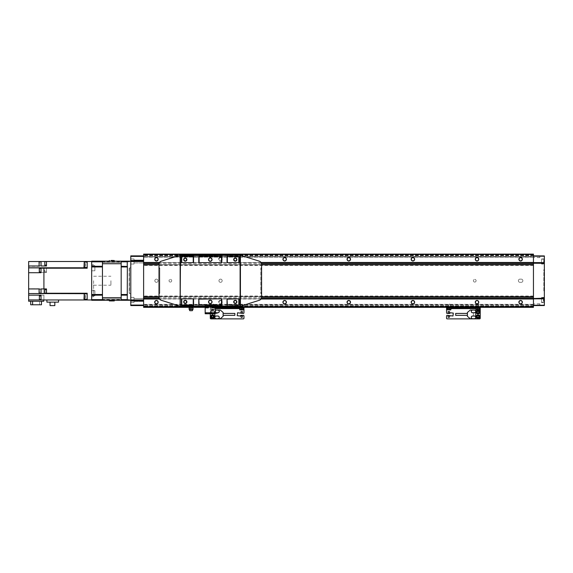 <?xml version="1.0" encoding="UTF-8"?>
<svg xmlns="http://www.w3.org/2000/svg" width="573" height="573" viewBox="0 0 573 573"><rect width="100%" height="100%" fill="white"/><g stroke="black" fill="none" stroke-linecap="round" stroke-linejoin="round"><path stroke-width="0.43" stroke-dasharray="2.87 2.15" d="M156.436 300.288A1.927 1.927 0 0 0 154.517 302.207A1.927 1.927 0 0 0 156.436 304.134A1.927 1.927 0 0 0 158.363 302.207A1.927 1.927 0 0 0 156.436 300.288M156.436 300.632A1.576 1.576 0 0 0 154.86 302.207A1.576 1.576 0 0 0 156.436 303.783A1.576 1.576 0 0 0 158.012 302.207A1.576 1.576 0 0 0 156.436 300.632M156.436 300.481A1.733 1.733 0 0 0 154.703 302.207A1.733 1.733 0 0 0 156.436 303.941A1.733 1.733 0 0 0 158.169 302.207A1.733 1.733 0 0 0 156.436 300.481M220.555 300.288A1.927 1.927 0 0 0 218.628 302.207A1.927 1.927 0 0 0 220.555 304.134A1.927 1.927 0 0 0 222.482 302.207A1.927 1.927 0 0 0 220.555 300.288M220.555 300.632A1.576 1.576 0 0 0 218.979 302.207A1.576 1.576 0 0 0 220.555 303.783A1.576 1.576 0 0 0 222.131 302.207A1.576 1.576 0 0 0 220.555 300.632A1.576 1.576 0 0 0 218.979 302.207A1.576 1.576 0 0 0 220.555 303.783A1.576 1.576 0 0 0 222.131 302.207A1.576 1.576 0 0 0 220.555 300.632M220.555 300.481A1.733 1.733 0 0 0 218.822 302.207A1.733 1.733 0 0 0 220.555 303.941A1.733 1.733 0 0 0 222.288 302.207A1.733 1.733 0 0 0 220.555 300.481A1.733 1.733 0 0 0 218.822 302.207A1.733 1.733 0 0 0 220.555 303.941A1.733 1.733 0 0 0 222.288 302.207A1.733 1.733 0 0 0 220.555 300.481M520.628 300.288A1.927 1.927 0 0 0 518.701 302.207A1.927 1.927 0 0 0 520.628 304.134A1.927 1.927 0 0 0 522.547 302.207A1.927 1.927 0 0 0 520.628 300.288M520.628 300.632A1.576 1.576 0 0 0 519.052 302.207A1.576 1.576 0 0 0 520.628 303.783A1.576 1.576 0 0 0 522.204 302.207A1.576 1.576 0 0 0 520.628 300.632M520.628 300.481A1.733 1.733 0 0 0 518.894 302.207A1.733 1.733 0 0 0 520.628 303.941A1.733 1.733 0 0 0 522.361 302.207A1.733 1.733 0 0 0 520.628 300.481M477.03 300.288A1.927 1.927 0 0 0 475.103 302.207A1.927 1.927 0 0 0 477.03 304.134A1.927 1.927 0 0 0 478.949 302.207A1.927 1.927 0 0 0 477.03 300.288M477.03 300.632A1.576 1.576 0 0 0 475.447 302.207A1.576 1.576 0 0 0 477.03 303.783A1.576 1.576 0 0 0 478.605 302.207A1.576 1.576 0 0 0 477.03 300.632M477.03 300.481A1.733 1.733 0 0 0 475.296 302.207A1.733 1.733 0 0 0 477.03 303.941A1.733 1.733 0 0 0 478.756 302.207A1.733 1.733 0 0 0 477.03 300.481M412.911 300.288A1.927 1.927 0 0 0 410.984 302.207A1.927 1.927 0 0 0 412.911 304.134A1.927 1.927 0 0 0 414.831 302.207A1.927 1.927 0 0 0 412.911 300.288M412.911 300.632A1.576 1.576 0 0 0 411.335 302.207A1.576 1.576 0 0 0 412.911 303.783A1.576 1.576 0 0 0 414.487 302.207A1.576 1.576 0 0 0 412.911 300.632M412.911 300.481A1.733 1.733 0 0 0 411.178 302.207A1.733 1.733 0 0 0 412.911 303.941A1.733 1.733 0 0 0 414.637 302.207A1.733 1.733 0 0 0 412.911 300.481M348.792 300.288A1.927 1.927 0 0 0 346.866 302.207A1.927 1.927 0 0 0 348.792 304.134A1.927 1.927 0 0 0 350.712 302.207A1.927 1.927 0 0 0 348.792 300.288M348.792 300.632A1.576 1.576 0 0 0 347.217 302.207A1.576 1.576 0 0 0 348.792 303.783A1.576 1.576 0 0 0 350.368 302.207A1.576 1.576 0 0 0 348.792 300.632M348.792 300.481A1.733 1.733 0 0 0 347.059 302.207A1.733 1.733 0 0 0 348.792 303.941A1.733 1.733 0 0 0 350.518 302.207A1.733 1.733 0 0 0 348.792 300.481M284.674 300.288A1.927 1.927 0 0 0 282.747 302.207A1.927 1.927 0 0 0 284.674 304.134A1.927 1.927 0 0 0 286.593 302.207A1.927 1.927 0 0 0 284.674 300.288M284.674 300.632A1.576 1.576 0 0 0 283.098 302.207A1.576 1.576 0 0 0 284.674 303.783A1.576 1.576 0 0 0 286.249 302.207A1.576 1.576 0 0 0 284.674 300.632M284.674 300.481A1.733 1.733 0 0 0 282.94 302.207A1.733 1.733 0 0 0 284.674 303.941A1.733 1.733 0 0 0 286.407 302.207A1.733 1.733 0 0 0 284.674 300.481M520.628 257.327A1.927 1.927 0 0 0 518.701 259.247A1.927 1.927 0 0 0 520.628 261.173A1.927 1.927 0 0 0 522.547 259.247A1.927 1.927 0 0 0 520.628 257.327M520.628 257.671A1.576 1.576 0 0 0 519.052 259.247A1.576 1.576 0 0 0 520.628 260.83A1.576 1.576 0 0 0 522.204 259.247A1.576 1.576 0 0 0 520.628 257.671M520.628 257.521A1.733 1.733 0 0 0 518.894 259.247A1.733 1.733 0 0 0 520.628 260.98A1.733 1.733 0 0 0 522.361 259.247A1.733 1.733 0 0 0 520.628 257.521M477.03 257.327A1.927 1.927 0 0 0 475.103 259.247A1.927 1.927 0 0 0 477.03 261.173A1.927 1.927 0 0 0 478.949 259.247A1.927 1.927 0 0 0 477.03 257.327M477.03 257.671A1.576 1.576 0 0 0 475.447 259.247A1.576 1.576 0 0 0 477.03 260.83A1.576 1.576 0 0 0 478.605 259.247A1.576 1.576 0 0 0 477.03 257.671M477.03 257.521A1.733 1.733 0 0 0 475.296 259.247A1.733 1.733 0 0 0 477.03 260.98A1.733 1.733 0 0 0 478.756 259.247A1.733 1.733 0 0 0 477.03 257.521M412.911 257.327A1.927 1.927 0 0 0 410.984 259.247A1.927 1.927 0 0 0 412.911 261.173A1.927 1.927 0 0 0 414.831 259.247A1.927 1.927 0 0 0 412.911 257.327M412.911 257.671A1.576 1.576 0 0 0 411.335 259.247A1.576 1.576 0 0 0 412.911 260.83A1.576 1.576 0 0 0 414.487 259.247A1.576 1.576 0 0 0 412.911 257.671M412.911 257.521A1.733 1.733 0 0 0 411.178 259.247A1.733 1.733 0 0 0 412.911 260.98A1.733 1.733 0 0 0 414.637 259.247A1.733 1.733 0 0 0 412.911 257.521M348.792 257.327A1.927 1.927 0 0 0 346.866 259.247A1.927 1.927 0 0 0 348.792 261.173A1.927 1.927 0 0 0 350.712 259.247A1.927 1.927 0 0 0 348.792 257.327M348.792 257.671A1.576 1.576 0 0 0 347.217 259.247A1.576 1.576 0 0 0 348.792 260.83A1.576 1.576 0 0 0 350.368 259.247A1.576 1.576 0 0 0 348.792 257.671M348.792 257.521A1.733 1.733 0 0 0 347.059 259.247A1.733 1.733 0 0 0 348.792 260.98A1.733 1.733 0 0 0 350.518 259.247A1.733 1.733 0 0 0 348.792 257.521M284.674 257.327A1.927 1.927 0 0 0 282.747 259.247A1.927 1.927 0 0 0 284.674 261.173A1.927 1.927 0 0 0 286.593 259.247A1.927 1.927 0 0 0 284.674 257.327M284.674 257.671A1.576 1.576 0 0 0 283.098 259.247A1.576 1.576 0 0 0 284.674 260.83A1.576 1.576 0 0 0 286.249 259.247A1.576 1.576 0 0 0 284.674 257.671M284.674 257.521A1.733 1.733 0 0 0 282.94 259.247A1.733 1.733 0 0 0 284.674 260.98A1.733 1.733 0 0 0 286.407 259.247A1.733 1.733 0 0 0 284.674 257.521M220.555 257.327A1.927 1.927 0 0 0 218.628 259.247A1.927 1.927 0 0 0 220.555 261.173A1.927 1.927 0 0 0 222.482 259.247A1.927 1.927 0 0 0 220.555 257.327M220.555 257.671A1.576 1.576 0 0 0 218.979 259.247A1.576 1.576 0 0 0 220.555 260.83A1.576 1.576 0 0 0 222.131 259.247A1.576 1.576 0 0 0 220.555 257.671A1.576 1.576 0 0 0 218.979 259.247A1.576 1.576 0 0 0 220.555 260.83A1.576 1.576 0 0 0 222.131 259.247A1.576 1.576 0 0 0 220.555 257.671M220.555 257.521A1.733 1.733 0 0 0 218.822 259.247A1.733 1.733 0 0 0 220.555 260.98A1.733 1.733 0 0 0 222.288 259.247A1.733 1.733 0 0 0 220.555 257.521A1.733 1.733 0 0 0 218.822 259.247A1.733 1.733 0 0 0 220.555 260.98A1.733 1.733 0 0 0 222.288 259.247A1.733 1.733 0 0 0 220.555 257.521M156.436 257.327A1.927 1.927 0 0 0 154.517 259.247A1.927 1.927 0 0 0 156.436 261.173A1.927 1.927 0 0 0 158.363 259.247A1.927 1.927 0 0 0 156.436 257.327M156.436 257.671A1.576 1.576 0 0 0 154.86 259.247A1.576 1.576 0 0 0 156.436 260.83A1.576 1.576 0 0 0 158.012 259.247A1.576 1.576 0 0 0 156.436 257.671M156.436 257.521A1.733 1.733 0 0 0 154.703 259.247A1.733 1.733 0 0 0 156.436 260.98A1.733 1.733 0 0 0 158.169 259.247A1.733 1.733 0 0 0 156.436 257.521M170.382 282.074A1.347 1.347 0 0 1 169.035 280.727A1.347 1.347 0 0 1 170.382 279.38A1.347 1.347 0 0 0 169.035 280.727A1.347 1.347 0 0 0 170.382 282.074A1.347 1.347 0 0 0 171.728 280.727A1.347 1.347 0 0 0 170.382 279.38A1.347 1.347 0 0 1 171.728 280.727A1.347 1.347 0 0 1 170.382 282.074M474.752 282.074A1.347 1.347 0 0 1 473.405 280.727A1.347 1.347 0 0 1 474.752 279.38A1.347 1.347 0 0 0 473.405 280.727A1.347 1.347 0 0 0 474.752 282.074A1.347 1.347 0 0 0 476.099 280.727A1.347 1.347 0 0 0 474.752 279.38A1.347 1.347 0 0 1 476.099 280.727A1.347 1.347 0 0 1 474.752 282.074M156.436 282.331A1.604 1.604 0 0 1 154.832 280.727A1.604 1.604 0 0 1 156.436 279.13A1.604 1.604 0 0 0 154.832 280.727A1.604 1.604 0 0 0 156.436 282.331A1.604 1.604 0 0 0 158.041 280.727A1.604 1.604 0 0 0 156.436 279.13A1.604 1.604 0 0 1 158.041 280.727A1.604 1.604 0 0 1 156.436 282.331M220.555 282.331A1.604 1.604 0 0 1 218.95 280.727A1.604 1.604 0 0 1 220.555 279.13A1.604 1.604 0 0 0 218.95 280.727A1.604 1.604 0 0 0 220.555 282.331A1.604 1.604 0 0 0 222.159 280.727A1.604 1.604 0 0 0 220.555 279.13A1.604 1.604 0 0 1 222.159 280.727A1.604 1.604 0 0 1 220.555 282.331M521.265 279.13L519.983 279.13A1.604 1.604 0 0 0 518.379 280.727A1.604 1.604 0 0 0 519.983 282.331L521.265 282.331A1.604 1.604 0 0 0 522.87 280.727A1.604 1.604 0 0 0 521.265 279.13A1.604 1.604 0 0 1 522.87 280.727A1.604 1.604 0 0 1 521.265 282.331L519.983 282.331A1.604 1.604 0 0 1 518.379 280.727A1.604 1.604 0 0 1 519.983 279.13L521.265 279.13M533.449 262.649L143.615 262.649L143.615 300.445L130.787 300.445M143.615 262.649L143.615 261.016L130.787 261.016M533.449 307.021L143.615 307.021L533.449 307.336L143.615 307.336L143.615 306.183L143.615 307.336L533.449 307.336L533.449 254.312L143.615 254.312L143.615 254.892L143.615 254.312L533.449 254.312L533.449 255.665L143.615 255.665L143.615 254.118L533.449 254.118L143.615 254.441M533.449 265.285L143.615 265.285L143.615 255.665M143.615 256.568L143.615 257.112L143.615 256.568L533.449 256.74L533.449 255.085L533.449 256.568L143.615 256.568M143.615 257.112L533.449 257.134L533.449 256.74L533.449 257.112L143.615 257.112M143.615 265.285L143.615 307.021M143.615 304.886L143.615 306.183L143.615 304.349L143.615 304.886L533.449 304.721L533.449 306.376L533.449 304.886L143.615 304.886M143.615 304.349L533.449 304.327L533.449 304.721L533.449 304.349L143.615 304.349M533.449 307.149L533.449 306.376L533.449 307.149L143.615 307.149L533.449 307.149M533.449 305.738L143.615 306.054L533.449 306.376L143.615 306.319L533.449 306.319L533.449 305.738L143.615 305.738L533.449 305.738M533.449 254.441L533.449 255.665M533.449 262.935L533.449 305.251L533.449 256.203L533.449 262.935L544.35 262.971M533.449 298.812L143.615 298.812M261.166 298.812L159.43 298.812M261.166 262.649L159.43 262.649M533.449 255.085L143.615 255.085L533.449 255.085M533.449 257.134L143.615 257.134L533.449 257.134M533.449 255.723L143.615 255.723L533.449 255.723M533.449 255.4L143.615 255.4L533.449 255.4M533.449 264.697L143.615 264.697M533.449 296.757L143.615 296.757M533.449 306.376L143.615 306.376L533.449 306.376M215.427 307.336L205.17 307.336M192.678 307.336L189.441 307.336M133.996 260.049L143.615 260.049L143.615 262.935L143.615 260.049L143.615 262.935L143.615 260.049L133.996 260.049L133.996 262.935L143.615 262.935L133.996 262.935L133.996 260.049M133.996 298.519L143.615 298.519L143.615 301.405L143.615 298.519L143.615 301.405L143.615 298.519L133.996 298.519L133.996 301.405L143.615 301.405L133.996 301.405L133.996 298.519M133.996 264.06L130.787 264.06L130.787 258.932L130.787 264.06L130.787 258.932L130.787 264.06L133.996 264.06L133.996 258.932L130.787 258.932L133.996 258.932L133.996 264.06M133.996 302.53L130.787 302.53L130.787 297.401L130.787 302.53L130.787 297.401L130.787 302.53L133.996 302.53L133.996 297.401L130.787 297.401L133.996 297.401L133.996 302.53M129.19 268.228L129.19 293.233L129.505 267.906L129.505 293.555L130.787 293.555L130.787 267.906L130.787 293.555M129.19 293.233L129.505 267.906L130.787 267.906M143.615 300.961L143.615 260.5M130.787 299.93L130.787 261.173L130.787 299.93M143.615 305.574L130.787 305.574L130.787 255.88L143.615 255.88M130.787 256.396L143.615 256.396M130.787 305.065L143.615 305.065M102.452 300.288L102.452 299.006L105.017 299.006L105.017 300.288L91.68 300.288L130.787 300.288L91.68 300.288L102.452 300.288L102.452 297.724L102.452 299.006L121.175 299.006L102.452 299.006L102.452 300.288L130.787 300.094L91.68 300.288L91.68 261.173L130.787 261.173M121.175 300.094L102.452 300.094M94.882 270.793L91.68 270.793L91.68 265.664L91.68 270.793L91.68 265.664L91.68 270.793L94.882 270.793L94.882 265.664L91.68 265.664L94.882 265.664L94.882 270.793M94.882 295.797L91.68 295.797L91.68 290.669L91.68 295.797L91.68 290.669L91.68 295.797L94.882 295.797L94.882 290.669L91.68 290.669L94.882 290.669L94.882 295.797M102.452 261.173L105.017 261.173L102.452 261.173L102.452 263.738L102.452 261.173L91.68 261.173L102.452 261.173L102.452 262.455L121.175 262.455L102.452 262.455L102.452 299.006L121.175 299.006L121.175 300.288L121.175 262.455L102.452 262.455L121.175 262.455L121.175 261.173L121.175 263.738L121.175 261.173L118.604 261.173L121.175 261.173M105.017 261.173L118.604 261.173L105.017 261.173L105.017 262.455L105.017 261.173M121.175 261.267L91.68 261.367L121.175 261.267M121.175 294.501L121.175 295.167M121.175 266.287L121.175 266.954M102.452 266.287L102.452 266.954M102.452 295.167L102.452 294.501M91.68 261.818L130.787 261.818M91.68 299.643L130.787 299.643M121.175 300.288L118.604 300.288L118.604 299.006L118.604 300.288L105.017 300.288L105.017 299.006L121.175 299.006L121.175 297.724L121.175 300.288L130.787 300.288M41.027 291.177L41.027 292.946L41.027 291.177M39.358 291.177L39.358 292.946L39.358 291.177M41.027 270.277L41.027 268.515L41.027 270.277M39.358 268.515L39.358 272.039M44.809 293.175L44.809 289.651M46.477 291.413L46.477 289.651L46.477 291.413M44.809 270.048L44.809 271.81L44.809 270.048M46.477 270.048L46.477 271.81L46.477 270.048M39.358 263.738L39.358 261.976L39.358 263.738M41.027 263.738L41.027 261.976L41.027 263.738M39.358 299.486L39.358 295.954M41.027 297.724L41.027 295.954L41.027 297.724M44.809 265.127L44.809 261.603M46.477 263.365L46.477 265.127L46.477 263.365M91.68 280.727L91.68 296.757L91.68 280.727M93.6 280.727L93.6 296.757L93.6 280.727M110.911 280.727L110.911 285.218L110.911 280.727M84.303 293.87L84.303 299.321L83.98 294.193L84.303 299.321L84.303 293.87L87.189 293.87L87.189 299.321L87.189 293.87M84.303 262.133L84.303 267.584L83.98 262.455L84.303 267.584L84.303 262.133L87.189 262.133L87.189 267.584L87.189 262.133M85.585 263.58L85.585 266.144L85.585 263.58L83.98 263.58L85.585 263.58L85.585 264.862L83.98 264.862L85.585 264.862L85.585 266.144L83.98 266.144L85.585 266.144L85.585 263.58L83.98 263.58L85.585 263.58M85.585 264.862L83.98 264.862L85.585 264.862M85.585 266.144L83.98 266.144L85.585 266.144M85.585 295.317L85.585 297.881L85.585 295.317L83.98 295.317L85.585 295.317L85.585 296.599L83.98 296.599L85.585 296.599L85.585 297.881L83.98 297.881L85.585 297.881L85.585 295.317L83.98 295.317L85.585 295.317M85.585 296.599L83.98 296.599L85.585 296.599M85.585 297.881L83.98 297.881L85.585 297.881M50.052 302.143L50.052 305.61L54.829 305.61L54.829 302.143L50.052 302.143L54.829 302.143M46.893 299.966L58.532 299.966L58.532 302.143L46.893 302.143L46.893 299.966L58.532 299.966M30.698 304.772L41.471 304.772M30.698 301.248L41.471 301.248L30.698 301.248M39.566 304.772L39.566 301.248M43.913 295.152L28.65 295.152L28.65 301.248L43.72 301.248L43.72 299.93L28.65 299.93L43.913 299.93L43.913 295.152L43.913 299.966L87.189 299.966L87.189 293.24L87.189 299.966L91.68 299.966L91.68 261.496L91.68 299.966M28.65 299.93L43.72 299.93M28.65 288.935L39.1 288.935L39.1 293.555M28.65 265.979L39.1 265.979L39.1 261.524M41.027 293.577L28.65 293.577L28.65 288.742L41.027 288.742L41.027 293.577L41.027 288.742L28.65 288.742L28.65 272.519L39.1 272.519L28.65 272.519L28.65 267.906L39.1 267.906L39.1 272.519L39.1 267.906M28.65 272.712L41.027 272.712L41.027 267.877M41.027 293.247L43.913 293.247L43.913 272.519L41.027 272.519L41.027 267.906L41.027 272.519L46.477 272.519L46.477 267.906L46.477 272.519L43.913 272.519L43.913 293.247L87.189 293.24L87.189 293.684L28.65 293.684L28.65 295.152L41.027 295.159L41.027 299.93M28.65 267.906L28.65 266.302L41.027 266.302L28.65 266.302L28.65 261.524L41.027 261.524L41.027 266.302L41.027 261.524L41.027 265.979L46.477 265.979L46.477 261.496M41.027 293.555L41.027 288.935L46.477 288.935L46.477 293.555M41.027 267.906L46.477 267.906M41.027 261.524L87.189 261.496L87.189 268.214L87.189 267.777L87.189 268.214L46.477 268.214M87.189 293.684L87.189 299.966M87.189 261.496L91.68 261.496M43.913 288.935L43.913 268.214M28.65 267.777L87.189 267.777M39.1 268.214L41.027 268.214M114.278 260.529L109.343 260.529M111.814 261.173L109.343 261.173L111.814 261.173M111.814 300.288L109.343 300.288L111.814 300.288M114.278 300.925L109.343 300.925M111.169 301.026L112.451 301.026M121.175 297.724L121.175 263.738L102.452 263.738L102.452 297.724L121.175 297.724M543.963 302.207L543.963 297.724L543.963 302.207L543.963 297.724L543.963 302.207L541.528 302.207L543.963 302.207M541.528 297.724L541.528 302.207L541.528 297.724L543.963 297.724L541.528 297.724L541.528 302.207L541.528 297.724M541.528 297.401L544.35 297.401L544.35 302.53L544.35 297.401L544.35 302.53L544.35 297.401L541.528 297.401L541.528 302.53L544.35 302.53L541.528 302.53L541.528 297.401M543.963 263.738L543.963 259.247L543.963 263.738L543.963 259.247L543.963 263.738L541.528 263.738L543.963 263.738M541.528 259.247L541.528 263.738L541.528 259.247L543.963 259.247L541.528 259.247L541.528 263.738L541.528 259.247M541.528 258.932L544.35 258.932L544.35 264.06L544.35 258.932L544.35 264.06L544.35 258.932L541.528 258.932L541.528 264.06L544.35 264.06L541.528 264.06L541.528 258.932M543.705 262.047L543.705 260.386L543.705 262.606L543.705 262.047L544.092 262.606L544.092 260.386L544.092 262.047L543.705 262.047L544.092 260.386L543.705 260.937L544.092 260.386L543.705 260.386L543.705 262.606L544.092 262.606L543.705 262.047M543.705 300.517L543.705 298.855L543.705 301.076L543.705 300.517L544.092 301.076L544.092 298.855L544.092 300.517L543.705 300.517M543.705 301.076L544.092 301.076L543.455 301.076L543.455 298.855L543.455 301.076M543.705 299.407L544.092 298.855L543.705 299.407M543.705 260.937L544.092 260.937L543.705 260.937M543.455 300.517L544.092 300.517L543.455 300.517M543.455 299.407L544.092 299.407L543.455 299.407M539.859 257.599L533.449 257.485L539.859 257.599M533.449 255.88L539.859 255.909L539.859 257.485L539.859 255.909L533.449 255.88L533.449 257.485L533.449 255.88L544.35 255.923L533.449 256.203M539.859 303.855L533.449 303.976L539.859 303.855M533.449 305.574L539.859 305.552L539.859 303.976L539.859 305.552L533.449 305.574L533.449 303.976L533.449 305.574L544.35 305.538L544.35 256.217M544.35 291.614L544.35 269.661L544.35 291.614L543.834 291.614L543.834 269.661L544.35 269.661L543.834 269.661L543.834 291.614L544.35 291.614M544.35 298.483L533.449 298.519M544.35 305.237L533.449 305.251M188.839 306.405L193.28 306.405M210.298 303.489A1.604 1.604 0 0 1 208.694 301.885A1.604 1.604 0 0 1 210.298 300.288A1.604 1.604 0 0 1 211.895 301.885A1.604 1.604 0 0 1 210.298 303.489M210.298 261.173A1.604 1.604 0 0 1 208.694 259.569A1.604 1.604 0 0 1 210.298 257.965A1.604 1.604 0 0 1 211.895 259.569A1.604 1.604 0 0 1 210.298 261.173M185.287 303.21A1.325 1.325 0 0 1 183.962 301.885A1.325 1.325 0 0 1 185.287 300.56A1.325 1.325 0 0 1 186.612 301.885A1.325 1.325 0 0 1 185.287 303.21M235.302 260.894A1.325 1.325 0 0 1 233.977 259.569A1.325 1.325 0 0 1 235.302 258.244A1.325 1.325 0 0 1 236.628 259.569A1.325 1.325 0 0 1 235.302 260.894M235.302 303.21A1.325 1.325 0 0 1 233.977 301.885A1.325 1.325 0 0 1 235.302 300.56A1.325 1.325 0 0 1 236.628 301.885A1.325 1.325 0 0 1 235.302 303.21M185.287 260.894A1.325 1.325 0 0 1 183.962 259.569A1.325 1.325 0 0 1 185.287 258.244A1.325 1.325 0 0 1 186.612 259.569A1.325 1.325 0 0 1 185.287 260.894M192.664 307.572L189.455 307.572M212.06 306.218L214.947 306.218L212.06 306.218M214.144 306.218L212.862 306.218L214.144 306.218L214.144 305.574L212.862 305.574L214.144 305.574M212.862 306.218L212.862 305.574M205.65 306.218L208.536 306.218L205.65 306.218M207.734 306.218L206.452 306.218L207.734 306.218L207.734 305.574L206.452 305.574L207.734 305.574M206.452 306.218L206.452 305.574M260.787 267.906L261.589 267.906L261.589 264.246A3.209 3.209 0 0 0 259.347 261.188L240.495 255.243L215.749 255.243L215.749 255.88L215.749 255.243L204.848 255.243L204.848 255.88L215.749 255.88L204.848 255.88L204.848 255.243L193.789 255.243L193.789 256.396L188.338 256.396L193.789 256.396L193.789 255.243L180.094 255.243L161.242 261.188A3.209 3.209 0 0 0 159 264.246L159 297.215A3.209 3.209 0 0 0 161.242 300.273L180.094 306.218L188.338 306.218L188.338 305.065L193.789 305.065L188.338 305.065L188.338 306.218L204.848 306.218L204.848 305.574L215.749 305.574L204.848 305.574L204.848 306.218L240.495 306.218L259.347 300.273A3.209 3.209 0 0 0 261.589 297.215L261.589 268.458L260.787 268.458L260.787 293.555L260.787 268.458M188.338 256.396L188.338 255.243L188.338 256.396M206.452 306.856L207.734 306.856L206.452 306.856L206.452 307.823L207.089 307.823L206.452 307.823L206.452 306.856M207.089 306.856L207.089 307.823L207.734 307.823L207.089 307.823L207.089 306.856M207.734 306.856L207.734 307.823L207.734 306.856M212.862 306.856L214.144 306.856L212.862 306.856L212.862 307.823L213.5 307.823L212.862 307.823L212.862 306.856M213.5 306.856L213.5 307.823L214.144 307.823L213.5 307.823L213.5 306.856M214.144 306.856L214.144 307.823L214.144 306.856M208.278 307.823L205.9 307.823M214.689 307.823L212.318 307.823M192.499 308.389L192.8 309.241L192.865 308.245M193.001 308.876L192.8 309.241M190.494 308.725L191.06 308.174L191.633 308.718M191.633 308.725L190.659 309.105M189.47 308.195L189.319 309.241L189.176 308.367M192.32 310.702L189.806 310.702M189.95 306.218L189.95 305.065L188.839 305.065L192.17 305.065L189.95 305.065L189.95 306.405M188.839 306.218L188.839 305.065M192.17 306.218L192.17 305.065L193.28 305.065L192.17 305.065L192.17 306.405M193.28 306.218L193.28 305.065M193.789 305.065L193.789 306.218L193.789 305.065M215.749 305.574L215.749 306.218L215.749 305.574M159.803 292.996L159.803 267.906L159.803 292.996L159 292.996M159.803 268.458L159 268.458M159.803 267.906L159 267.906M159.803 293.555L159 293.555M260.787 292.996L261.589 292.996M261.589 267.906L261.589 268.458M260.787 293.555L261.589 293.555M180.158 306.218L180.158 255.243M240.431 306.218L240.431 255.243M205.17 313.753L205.485 313.109L205.17 313.753M215.104 313.109L215.104 313.753L215.427 313.109L205.485 313.109M215.427 312.786L205.17 312.786L215.427 313.109L215.427 305.094L215.427 305.738L215.427 305.094L205.17 305.094L205.17 306.218M205.17 312.786L205.17 305.738L215.427 305.738L215.427 306.218M215.104 305.738L205.485 305.738M215.104 305.094L205.485 305.094M215.104 313.753L205.485 313.753M212.54 311.361A0.788 0.788 0 0 0 211.752 312.149A0.788 0.788 0 0 0 212.54 312.937A0.788 0.788 0 0 0 213.328 312.149A0.788 0.788 0 0 0 212.54 311.361A0.788 0.788 0 0 0 211.752 312.149A0.788 0.788 0 0 0 212.54 312.937A0.788 0.788 0 0 0 213.328 312.149A0.788 0.788 0 0 0 212.54 311.361M241.713 315.845A0.788 0.788 0 0 0 240.925 316.633A0.788 0.788 0 0 0 241.713 317.421A0.788 0.788 0 0 0 242.501 316.633A0.788 0.788 0 0 0 241.713 315.845M212.54 315.845A0.788 0.788 0 0 0 211.752 316.633A0.788 0.788 0 0 0 212.54 317.421A0.788 0.788 0 0 0 213.328 316.633A0.788 0.788 0 0 0 212.54 315.845A0.788 0.788 0 0 0 211.752 316.633A0.788 0.788 0 0 0 212.54 317.421A0.788 0.788 0 0 0 213.328 316.633A0.788 0.788 0 0 0 212.54 315.845M241.713 311.361A0.788 0.788 0 0 0 240.925 312.149A0.788 0.788 0 0 0 241.713 312.937A0.788 0.788 0 0 0 242.501 312.149A0.788 0.788 0 0 0 241.713 311.361M214.431 309.9L211.287 309.9L214.431 309.9L214.624 307.98L211.1 307.98L214.624 307.98M211.287 309.9L211.1 307.98M213.822 307.336L211.895 307.336L213.822 307.336L213.822 304.327L211.895 304.327L213.629 304.134M211.895 307.336L212.096 304.134M243.16 307.98L239.629 307.98L243.16 307.98M242.358 307.336L240.431 307.336L242.358 307.336L242.358 304.327L240.431 304.327L242.157 304.134M240.431 307.336L240.631 304.134M240.588 309.069L242.193 309.069L240.588 309.069L240.588 309.9L241.391 309.9L240.588 309.9L240.588 309.069M241.391 309.069L241.391 309.9L242.193 309.9L241.391 309.9L241.391 309.069M242.193 309.9L242.193 309.069L242.193 309.9L240.588 309.9M212.06 309.069L213.665 309.069L212.06 309.069L212.06 309.9L212.862 309.9L212.06 309.9L212.06 309.069M212.862 309.069L212.862 309.9L213.665 309.9L212.862 309.9L212.862 309.069M213.665 309.069L213.665 309.9L213.665 309.069M210.298 315.995A0.645 0.645 0 0 1 210.936 315.351A0.645 0.645 0 0 0 210.298 315.995L210.298 318.237A0.645 0.645 0 0 0 210.936 318.882L243.317 318.882A0.645 0.645 0 0 0 243.955 318.237L243.955 315.995A0.645 0.645 0 0 0 243.317 315.351L240.753 315.351L240.108 315.995L237.222 315.673L237.544 312.786L243.317 313.431A0.645 0.645 0 0 0 243.955 312.786L243.955 307.336L210.298 307.336L210.298 307.98L210.936 307.98L210.936 307.336M210.936 315.351L213.5 315.351L210.936 315.351M213.822 315.673L216.709 315.995L217.031 313.109L213.822 313.109L216.709 312.786L216.709 315.995L213.822 315.673M213.5 313.431L210.936 313.431L213.5 313.431M210.298 312.786A0.645 0.645 0 0 0 210.936 313.431A0.645 0.645 0 0 1 210.298 312.786L210.298 308.618L210.298 312.786M243.955 307.98L210.298 307.98L210.298 307.336L243.955 307.336M215.427 307.98L210.936 307.98M223.119 313.431L223.119 315.351L223.119 313.431M212.54 318.402A1.762 1.762 0 0 0 214.302 316.633A1.762 1.762 0 0 0 212.54 314.871A1.762 1.762 0 0 0 210.778 316.633A1.762 1.762 0 0 0 212.54 318.402M212.54 310.387A1.762 1.762 0 0 0 211.802 313.753A1.762 1.762 0 0 1 212.54 310.387A1.762 1.762 0 0 0 210.778 312.149A1.762 1.762 0 0 0 212.54 313.911A1.762 1.762 0 0 0 214.302 312.149A1.762 1.762 0 0 0 212.54 310.387A1.762 1.762 0 0 1 213.278 313.753M215.427 310.029L220.233 310.029L223.119 312.45L223.119 316.332L220.233 318.753L212.54 318.753A2.242 2.242 0 0 1 210.298 316.504L210.298 312.278A2.242 2.242 0 0 1 212.54 310.029A2.242 2.242 0 0 0 210.298 312.278L210.298 313.753M215.427 310.301A1.332 1.332 0 0 0 215.427 312.521M217.89 312.743A1.332 1.332 0 0 0 219.23 311.411A1.332 1.332 0 0 0 217.89 310.079L216.164 310.079A1.332 1.332 0 0 0 214.832 311.411A1.332 1.332 0 0 0 216.164 312.743L217.89 312.743M217.89 318.71A1.332 1.332 0 0 0 219.23 317.37A1.332 1.332 0 0 0 217.89 316.038L216.164 316.038A1.332 1.332 0 0 0 214.832 317.37A1.332 1.332 0 0 0 216.164 318.71L217.89 318.71M215.427 310.244A1.375 1.375 0 0 0 215.427 312.572M214.782 313.753L214.782 311.411A1.375 1.375 0 0 0 216.164 312.786L217.89 312.786A1.375 1.375 0 0 0 219.273 311.411A1.375 1.375 0 0 0 217.89 310.029M217.89 318.753A1.375 1.375 0 0 0 219.273 317.37A1.375 1.375 0 0 0 217.89 315.995L216.164 315.995A1.375 1.375 0 0 0 214.782 317.37L214.782 311.411A1.375 1.375 0 0 1 216.164 310.029M211.738 311.683L211.738 312.607L212.54 313.073L213.342 312.607L213.342 311.683L212.54 311.225L211.738 311.683L211.738 312.607L212.54 313.073L213.342 312.607L213.342 311.683L212.54 311.225L211.738 311.683M211.738 316.174L211.738 317.098L212.54 317.564L213.342 317.098L213.342 316.174L212.54 315.709L211.738 316.174M234.851 315.351L234.851 313.431M216.164 318.753A1.375 1.375 0 0 1 214.782 317.37M448.817 311.361A0.788 0.788 0 0 0 448.029 312.149A0.788 0.788 0 0 0 448.817 312.937A0.788 0.788 0 0 0 449.604 312.149A0.788 0.788 0 0 0 448.817 311.361M477.989 315.845A0.788 0.788 0 0 0 477.202 316.633A0.788 0.788 0 0 0 477.989 317.421A0.788 0.788 0 0 0 478.777 316.633A0.788 0.788 0 0 0 477.989 315.845A0.788 0.788 0 0 0 477.202 316.633A0.788 0.788 0 0 0 477.989 317.421A0.788 0.788 0 0 0 478.777 316.633A0.788 0.788 0 0 0 477.989 315.845M448.817 315.845A0.788 0.788 0 0 0 448.029 316.633A0.788 0.788 0 0 0 448.817 317.421A0.788 0.788 0 0 0 449.604 316.633A0.788 0.788 0 0 0 448.817 315.845M477.989 311.361A0.788 0.788 0 0 0 477.202 312.149A0.788 0.788 0 0 0 477.989 312.937A0.788 0.788 0 0 0 478.777 312.149A0.788 0.788 0 0 0 477.989 311.361A0.788 0.788 0 0 0 477.202 312.149A0.788 0.788 0 0 0 477.989 312.937A0.788 0.788 0 0 0 478.777 312.149A0.788 0.788 0 0 0 477.989 311.361M450.901 307.98L447.37 307.98L450.901 307.98M450.099 307.336L448.172 307.336L450.099 307.336L450.099 304.327L448.172 304.327L449.898 304.134M448.172 307.336L448.373 304.134M479.429 307.98L475.905 307.98L479.429 307.98M478.627 307.336L476.707 307.336L478.627 307.336L478.627 304.327L476.707 304.327L478.434 304.134M476.707 307.336L476.901 304.134M476.865 309.069L478.469 309.069L476.865 309.069L476.865 309.9L477.667 309.9L476.865 309.9L476.865 309.069M477.667 309.069L477.667 309.9L478.469 309.9L477.667 309.9L477.667 309.069M478.469 309.9L478.469 309.069L478.469 309.9L476.865 309.9M449.934 309.9L449.934 309.069L449.934 309.9L448.337 309.9L448.337 309.069L449.934 309.069L448.337 309.069L448.337 309.9L449.934 309.9L449.132 309.9L449.132 309.069L449.132 309.9M480.231 315.995A0.645 0.645 0 0 0 479.594 315.351A0.645 0.645 0 0 1 480.231 315.995L480.231 318.237A0.645 0.645 0 0 1 479.594 318.882L447.212 318.882A0.645 0.645 0 0 1 446.568 318.237L446.568 315.995A0.645 0.645 0 0 1 447.212 315.351L449.776 315.351L450.414 315.995L453.3 315.673L452.985 312.786L447.212 313.431A0.645 0.645 0 0 1 446.568 312.786L446.568 307.336L480.231 307.336L446.568 307.336M477.03 315.351L479.594 315.351L477.03 315.351M476.385 315.995L473.821 315.995L476.385 315.995M473.499 315.673L473.499 313.109L473.499 315.673M473.821 312.786L476.385 312.786L473.821 312.786M480.231 312.786A0.645 0.645 0 0 1 479.594 313.431L477.03 313.431L479.594 313.431A0.645 0.645 0 0 0 480.231 312.786L480.231 307.336M480.231 307.98L446.568 307.98M467.41 315.351L467.41 313.431L467.41 315.351M477.989 310.387A1.762 1.762 0 0 0 476.227 312.149A1.762 1.762 0 0 0 477.989 313.911A1.762 1.762 0 0 0 479.751 312.149A1.762 1.762 0 0 0 477.989 310.387M477.989 314.871A1.762 1.762 0 0 0 476.227 316.633A1.762 1.762 0 0 0 477.989 318.402A1.762 1.762 0 0 0 479.751 316.633A1.762 1.762 0 0 0 477.989 314.871M470.297 318.753L467.41 316.332L467.41 312.45L470.297 310.029L477.989 310.029A2.242 2.242 0 0 1 480.231 312.278L480.231 316.504A2.242 2.242 0 0 1 477.989 318.753L470.297 318.753M472.632 316.038A1.332 1.332 0 0 0 471.3 317.37A1.332 1.332 0 0 0 472.632 318.71L474.365 318.71A1.332 1.332 0 0 0 475.697 317.37A1.332 1.332 0 0 0 474.365 316.038L472.632 316.038M472.632 310.079A1.332 1.332 0 0 0 471.3 311.411A1.332 1.332 0 0 0 472.632 312.743L474.365 312.743A1.332 1.332 0 0 0 475.697 311.411A1.332 1.332 0 0 0 474.365 310.079L472.632 310.079M472.632 310.029A1.375 1.375 0 0 0 471.257 311.411A1.375 1.375 0 0 0 472.632 312.786L474.365 312.786A1.375 1.375 0 0 0 475.74 311.411L475.74 317.37A1.375 1.375 0 0 0 474.365 315.995L472.632 315.995A1.375 1.375 0 0 0 471.257 317.37A1.375 1.375 0 0 0 472.632 318.753M478.792 317.098L478.792 316.174L477.989 315.709L477.187 316.174L477.187 317.098L477.989 317.564L478.792 317.098M478.792 312.607L478.792 311.683L477.989 311.225L477.187 311.683L477.187 312.607L477.989 313.073L478.792 312.607M455.678 313.431L455.678 315.351M474.365 310.029A1.375 1.375 0 0 1 475.74 311.411M475.74 317.37A1.375 1.375 0 0 1 474.365 318.753M215.427 307.021L205.17 307.021M192.764 307.021L189.355 307.021M261.044 299.006L159.545 299.006M261.524 297.845L159.065 297.845M261.589 296.771L159 296.771M261.589 296.707L159 296.707L261.589 296.699M261.589 296.628L159 296.628M261.589 264.826L159 264.826M261.589 264.762L159 264.762L261.589 264.755M261.589 264.683L159 264.683M261.524 263.609L159.065 263.609M261.044 262.455L159.545 262.455M533.449 254.892L143.615 254.892L533.449 254.892M533.449 255.272L143.615 255.272L533.449 255.272M533.449 256.74L143.615 256.74L533.449 256.74M533.449 265.421L143.615 265.421M533.449 296.04L143.615 296.04M533.449 296.177L143.615 296.177M533.449 305.789L143.615 305.789M533.449 306.569L143.615 306.569L533.449 306.569M533.449 306.183L143.615 306.183L533.449 306.183M533.449 304.721L143.615 304.721L533.449 304.721M91.68 300.188L130.787 300.188L91.68 300.188M118.604 262.455L118.604 261.173L118.604 262.455M91.68 261.267L102.452 261.267L91.68 261.267M539.859 257.485L533.449 257.485L539.859 257.485M539.859 303.976L533.449 303.976L539.859 303.976M215.104 255.88L215.104 255.243M205.485 255.88L205.485 255.243M208.536 307.565L205.65 307.565M214.947 307.565L212.06 307.565M192.886 309.506L189.233 309.506M205.485 305.574L205.485 306.218M215.104 305.574L215.104 306.218M215.427 306.054L205.17 306.054L215.427 306.054M211.1 309.714L214.624 309.714L211.1 309.714M243.16 309.714L239.629 309.714M243.16 308.618L239.629 308.618M215.427 308.618L243.955 308.618M212.54 310.573A1.569 1.569 0 0 1 214.109 312.149A1.569 1.569 0 0 1 212.54 313.718A1.569 1.569 0 0 1 210.971 312.149A1.569 1.569 0 0 1 212.54 310.573M479.429 309.714L475.905 309.714M450.901 309.714L447.37 309.714M479.429 308.618L475.905 308.618M450.901 308.618L447.37 308.618M480.231 308.618L446.568 308.618M102.452 261.367L121.175 261.367M41.027 292.946L39.358 292.946M44.809 271.81L46.477 271.81M39.358 265.5L41.027 265.5M91.68 296.757L93.6 296.757M93.6 285.218L110.911 285.218M84.303 267.584L87.189 267.584M84.303 299.321L87.189 299.321M93.6 276.243L110.911 276.243M91.68 264.697L93.6 264.697M39.358 261.976L41.027 261.976M44.809 268.286L46.477 268.286M41.027 289.415L39.358 289.415"/><path stroke-width="0.86" d="M156.436 300.632A1.576 1.576 0 0 0 154.86 302.207A1.576 1.576 0 0 0 156.436 303.783A1.576 1.576 0 0 0 158.012 302.207A1.576 1.576 0 0 0 156.436 300.632M156.436 300.481A1.733 1.733 0 0 0 154.703 302.207A1.733 1.733 0 0 0 156.436 303.941A1.733 1.733 0 0 0 158.169 302.207A1.733 1.733 0 0 0 156.436 300.481M520.628 300.632A1.576 1.576 0 0 0 519.052 302.207A1.576 1.576 0 0 0 520.628 303.783A1.576 1.576 0 0 0 522.204 302.207A1.576 1.576 0 0 0 520.628 300.632M520.628 300.481A1.733 1.733 0 0 0 518.894 302.207A1.733 1.733 0 0 0 520.628 303.941A1.733 1.733 0 0 0 522.361 302.207A1.733 1.733 0 0 0 520.628 300.481M477.03 300.632A1.576 1.576 0 0 0 475.447 302.207A1.576 1.576 0 0 0 477.03 303.783A1.576 1.576 0 0 0 478.605 302.207A1.576 1.576 0 0 0 477.03 300.632M477.03 300.481A1.733 1.733 0 0 0 475.296 302.207A1.733 1.733 0 0 0 477.03 303.941A1.733 1.733 0 0 0 478.756 302.207A1.733 1.733 0 0 0 477.03 300.481M412.911 300.632A1.576 1.576 0 0 0 411.335 302.207A1.576 1.576 0 0 0 412.911 303.783A1.576 1.576 0 0 0 414.487 302.207A1.576 1.576 0 0 0 412.911 300.632M412.911 300.481A1.733 1.733 0 0 0 411.178 302.207A1.733 1.733 0 0 0 412.911 303.941A1.733 1.733 0 0 0 414.637 302.207A1.733 1.733 0 0 0 412.911 300.481M348.792 300.632A1.576 1.576 0 0 0 347.217 302.207A1.576 1.576 0 0 0 348.792 303.783A1.576 1.576 0 0 0 350.368 302.207A1.576 1.576 0 0 0 348.792 300.632M348.792 300.481A1.733 1.733 0 0 0 347.059 302.207A1.733 1.733 0 0 0 348.792 303.941A1.733 1.733 0 0 0 350.518 302.207A1.733 1.733 0 0 0 348.792 300.481M284.674 300.632A1.576 1.576 0 0 0 283.098 302.207A1.576 1.576 0 0 0 284.674 303.783A1.576 1.576 0 0 0 286.249 302.207A1.576 1.576 0 0 0 284.674 300.632M284.674 300.481A1.733 1.733 0 0 0 282.94 302.207A1.733 1.733 0 0 0 284.674 303.941A1.733 1.733 0 0 0 286.407 302.207A1.733 1.733 0 0 0 284.674 300.481M520.628 257.671A1.576 1.576 0 0 0 519.052 259.247A1.576 1.576 0 0 0 520.628 260.83A1.576 1.576 0 0 0 522.204 259.247A1.576 1.576 0 0 0 520.628 257.671M520.628 257.521A1.733 1.733 0 0 0 518.894 259.247A1.733 1.733 0 0 0 520.628 260.98A1.733 1.733 0 0 0 522.361 259.247A1.733 1.733 0 0 0 520.628 257.521M477.03 257.671A1.576 1.576 0 0 0 475.447 259.247A1.576 1.576 0 0 0 477.03 260.83A1.576 1.576 0 0 0 478.605 259.247A1.576 1.576 0 0 0 477.03 257.671M477.03 257.521A1.733 1.733 0 0 0 475.296 259.247A1.733 1.733 0 0 0 477.03 260.98A1.733 1.733 0 0 0 478.756 259.247A1.733 1.733 0 0 0 477.03 257.521M412.911 257.671A1.576 1.576 0 0 0 411.335 259.247A1.576 1.576 0 0 0 412.911 260.83A1.576 1.576 0 0 0 414.487 259.247A1.576 1.576 0 0 0 412.911 257.671M412.911 257.521A1.733 1.733 0 0 0 411.178 259.247A1.733 1.733 0 0 0 412.911 260.98A1.733 1.733 0 0 0 414.637 259.247A1.733 1.733 0 0 0 412.911 257.521M348.792 257.671A1.576 1.576 0 0 0 347.217 259.247A1.576 1.576 0 0 0 348.792 260.83A1.576 1.576 0 0 0 350.368 259.247A1.576 1.576 0 0 0 348.792 257.671M348.792 257.521A1.733 1.733 0 0 0 347.059 259.247A1.733 1.733 0 0 0 348.792 260.98A1.733 1.733 0 0 0 350.518 259.247A1.733 1.733 0 0 0 348.792 257.521M284.674 257.671A1.576 1.576 0 0 0 283.098 259.247A1.576 1.576 0 0 0 284.674 260.83A1.576 1.576 0 0 0 286.249 259.247A1.576 1.576 0 0 0 284.674 257.671M284.674 257.521A1.733 1.733 0 0 0 282.94 259.247A1.733 1.733 0 0 0 284.674 260.98A1.733 1.733 0 0 0 286.407 259.247A1.733 1.733 0 0 0 284.674 257.521M156.436 257.671A1.576 1.576 0 0 0 154.86 259.247A1.576 1.576 0 0 0 156.436 260.83A1.576 1.576 0 0 0 158.012 259.247A1.576 1.576 0 0 0 156.436 257.671M156.436 257.521A1.733 1.733 0 0 0 154.703 259.247A1.733 1.733 0 0 0 156.436 260.98A1.733 1.733 0 0 0 158.169 259.247A1.733 1.733 0 0 0 156.436 257.521M533.449 255.88L544.35 255.923L544.35 262.971L533.449 262.935L533.449 254.118L143.615 254.118L143.615 307.336L189.441 307.336M544.35 262.971L544.35 298.483L533.449 298.519L533.449 307.336L215.427 307.336M533.449 298.812L261.166 298.812M159.43 298.812L143.615 298.812M533.449 262.649L261.166 262.649M159.43 262.649L143.615 262.649M205.17 307.336L192.678 307.336M143.615 255.88L130.787 255.88L130.787 260.5L143.615 260.5L143.615 261.016L130.787 261.016L130.787 305.574L143.615 305.574M130.787 300.445L143.615 300.445L143.615 300.961L130.787 300.961M130.787 260.5L130.787 261.016M130.787 305.065L143.615 305.065M130.787 299.93L143.615 299.93M130.787 261.524L143.615 261.524M130.787 256.396L143.615 256.396M121.175 266.459L127.356 266.459L121.175 266.287L121.175 261.818L127.263 261.818L127.908 261.173L130.787 261.173M102.452 261.173L91.68 261.173L91.68 266.287L102.452 266.287L102.452 261.173L121.175 261.173L121.175 261.818M127.263 295.167L121.175 295.167L121.175 300.288L127.908 300.288L127.263 299.643L127.356 266.459M127.263 294.501L121.175 294.501L121.175 266.954L127.263 266.954M91.68 294.501L102.452 294.501L102.452 266.954L91.68 266.954L91.68 294.665L102.452 294.665M102.452 299.643L102.452 295.167L91.68 295.167L91.68 300.288L102.452 300.288L102.452 299.643L91.68 299.643M127.263 266.287L127.263 261.818M130.787 300.288L127.908 300.288M91.68 294.665L91.68 295.167M91.68 266.287L91.68 266.954M121.175 299.643L127.263 299.643M91.68 261.818L102.452 261.818M121.175 261.173L127.908 261.173M41.027 272.039L39.358 272.039L39.358 268.515L41.027 268.515M46.477 289.651L44.809 289.651L44.809 293.175L46.477 293.175M41.027 295.954L39.358 295.954L39.358 299.486L41.027 299.486M46.477 261.603L44.809 261.603L44.809 265.127L46.477 265.127M84.303 299.321L84.303 293.87L83.98 299.006L87.189 299.321M84.303 267.584L84.303 262.133L83.98 267.269L87.189 267.584M54.829 302.143L54.829 305.61L50.052 305.61L50.052 302.143M58.532 299.966L46.893 299.966L46.893 302.143L58.532 302.143L58.532 299.966L87.189 299.966L87.189 293.24L46.477 293.24L46.477 288.935L41.027 288.935L41.027 293.555L46.477 293.24M41.471 301.248L41.471 304.772L30.698 304.772L30.698 301.248M32.611 304.772L32.611 301.248M43.72 299.93L43.72 301.248L28.65 301.248L28.65 299.93L41.027 299.93L41.027 295.159L28.65 295.159L28.65 299.93M28.65 288.935L28.65 293.555L39.1 293.555L39.1 288.935L28.65 288.935L28.65 272.712L41.027 272.712L41.027 267.877L28.65 267.877L28.65 272.712M28.65 265.979L39.1 265.979L39.1 261.524L28.65 261.524L28.65 267.777L87.189 267.777M46.477 265.979L46.477 261.496L41.027 261.524L41.027 265.979L46.477 265.979M43.913 288.935L43.913 268.214L87.189 268.214L87.189 261.496L91.68 261.496M41.027 299.93L46.893 299.966M46.477 261.496L87.189 261.496M87.189 299.966L91.68 299.966M43.913 268.214L41.027 268.214M28.65 293.555L87.189 293.684M28.65 293.684L28.65 295.159M39.1 261.524L41.027 261.524M39.1 293.247L41.027 293.247M111.169 260.436L114.278 260.529L114.278 261.173M112.451 260.436L114.278 260.529M121.175 297.724L121.175 263.738L102.452 263.738L102.452 297.724L121.175 297.724M121.175 300.288L102.452 300.288M114.278 300.925L109.343 300.925L114.278 300.925L114.278 300.288M544.35 298.483L544.35 305.538L533.449 305.574M544.35 305.237L533.449 305.251M544.35 298.827L533.449 298.841M544.35 298.189L533.449 298.519M544.35 263.272L533.449 263.258L533.449 298.204M544.35 262.635L533.449 262.613M544.35 256.217L533.449 256.203M189.95 306.405L188.839 306.405A1.318 1.318 0 0 1 189.455 307.572L192.664 307.572A1.318 1.318 0 0 1 193.28 306.405L189.95 306.218M210.298 303.654A1.762 1.762 0 0 1 208.536 301.885A1.762 1.762 0 0 1 210.298 300.123A1.762 1.762 0 0 1 212.06 301.885A1.762 1.762 0 0 1 210.298 303.654M210.298 303.489A1.604 1.604 0 0 1 208.694 301.885A1.604 1.604 0 0 1 210.298 300.288A1.604 1.604 0 0 1 211.895 301.885A1.604 1.604 0 0 1 210.298 303.489M210.298 261.331A1.762 1.762 0 0 1 208.536 259.569A1.762 1.762 0 0 1 210.298 257.807A1.762 1.762 0 0 1 212.06 259.569A1.762 1.762 0 0 1 210.298 261.331M210.298 261.173A1.604 1.604 0 0 1 208.694 259.569A1.604 1.604 0 0 1 210.298 257.965A1.604 1.604 0 0 1 211.895 259.569A1.604 1.604 0 0 1 210.298 261.173M185.287 303.489A1.604 1.604 0 0 1 183.689 301.885A1.604 1.604 0 0 1 185.287 300.288A1.604 1.604 0 0 1 186.891 301.885A1.604 1.604 0 0 1 185.287 303.489M185.287 303.21A1.325 1.325 0 0 1 183.962 301.885A1.325 1.325 0 0 1 185.287 300.56A1.325 1.325 0 0 1 186.612 301.885A1.325 1.325 0 0 1 185.287 303.21M235.302 261.173A1.604 1.604 0 0 1 233.698 259.569A1.604 1.604 0 0 1 235.302 257.965A1.604 1.604 0 0 1 236.907 259.569A1.604 1.604 0 0 1 235.302 261.173M235.302 260.894A1.325 1.325 0 0 1 233.977 259.569A1.325 1.325 0 0 1 235.302 258.244A1.325 1.325 0 0 1 236.628 259.569A1.325 1.325 0 0 1 235.302 260.894M235.302 303.489A1.604 1.604 0 0 1 233.698 301.885A1.604 1.604 0 0 1 235.302 300.288A1.604 1.604 0 0 1 236.907 301.885A1.604 1.604 0 0 1 235.302 303.489M235.302 303.21A1.325 1.325 0 0 1 233.977 301.885A1.325 1.325 0 0 1 235.302 300.56A1.325 1.325 0 0 1 236.628 301.885A1.325 1.325 0 0 1 235.302 303.21M185.287 261.173A1.604 1.604 0 0 1 183.689 259.569A1.604 1.604 0 0 1 185.287 257.965A1.604 1.604 0 0 1 186.891 259.569A1.604 1.604 0 0 1 185.287 261.173M185.287 260.894A1.325 1.325 0 0 1 183.962 259.569A1.325 1.325 0 0 1 185.287 258.244A1.325 1.325 0 0 1 186.612 259.569A1.325 1.325 0 0 1 185.287 260.894M189.455 307.572A1.834 1.834 0 0 0 189.233 309.506L189.806 310.702L192.32 310.702L192.886 309.506A1.834 1.834 0 0 0 192.664 307.572M191.06 308.174L191.06 309.262L191.06 308.174M189.47 308.195L189.319 309.241L189.47 308.195M192.65 308.195L192.8 309.241M212.06 306.218L212.318 307.823L214.689 307.823L214.947 306.218M205.65 306.218L205.9 307.823L208.278 307.823L208.536 306.218M190.659 309.105L190.494 308.725M227.03 262.649L239.149 262.649L227.03 262.649L227.03 256.367L239.149 256.367L227.03 256.367M239.149 305.094L239.149 298.812L227.03 298.812L227.352 304.772L239.149 305.094L227.352 304.772M239.149 298.812L227.352 299.135M221.808 305.094L221.808 298.812L198.788 298.812L199.11 304.772L221.808 305.094L199.11 304.772M221.808 298.812L199.11 299.135M198.788 262.649L221.808 262.649L198.788 262.649L198.788 256.367L221.808 256.367L198.788 256.367M180.481 305.896L240.431 306.218L180.158 306.218L180.481 255.565L180.094 255.243L161.242 261.188C159.838 261.725 159.093 262.742 159 264.246L159 297.215C159.093 298.712 159.838 299.736 161.242 300.273L180.158 306.218L180.158 255.243L240.431 255.243L180.481 255.565M181.44 305.094L193.559 305.094L181.44 305.094L181.44 298.812L193.559 298.812L181.44 298.812M181.44 262.649L193.559 262.649L181.44 262.649L181.44 256.367L193.559 256.367L181.44 256.367M181.763 256.683L181.763 262.327M193.559 262.649L193.559 256.367M193.559 305.094L193.559 298.812M221.808 262.649L221.808 256.367M198.788 305.094L198.788 298.812M239.149 262.649L239.149 256.367M227.03 305.094L227.03 298.812M193.237 262.327L193.237 256.683M199.11 256.683L199.11 262.327M221.486 262.327L221.486 256.683M227.352 256.683L227.352 262.327M238.826 262.327L238.826 256.683M240.431 306.218L240.431 255.243L259.347 261.188C260.751 261.725 261.503 262.742 261.589 264.246L261.589 297.215C261.503 298.712 260.751 299.736 259.347 300.273L240.431 306.218M181.763 299.135L181.763 304.772M193.237 304.772L193.237 299.135M221.486 304.772L221.486 299.135M238.826 304.772L238.826 299.135M205.17 312.786L205.17 313.753L215.427 313.753L215.427 312.786L205.17 312.786L205.17 306.218M215.427 306.218L215.427 312.786M241.713 315.845A0.788 0.788 0 0 0 240.925 316.633A0.788 0.788 0 0 0 241.713 317.421A0.788 0.788 0 0 0 242.501 316.633A0.788 0.788 0 0 0 241.713 315.845M241.713 311.361A0.788 0.788 0 0 0 240.925 312.149A0.788 0.788 0 0 0 241.713 312.937A0.788 0.788 0 0 0 242.501 312.149A0.788 0.788 0 0 0 241.713 311.361M240.588 309.9L242.966 309.9L243.16 307.98M239.822 309.9L239.629 307.98M242.966 309.9L242.193 309.9M210.298 315.995L210.298 318.237A0.645 0.645 0 0 0 210.936 318.882L243.317 318.882A0.645 0.645 0 0 0 243.955 318.237L243.955 315.995A0.645 0.645 0 0 0 243.317 315.351L240.753 315.351L240.108 315.995L237.222 315.673L237.544 312.786L243.317 313.431A0.645 0.645 0 0 0 243.955 312.786L243.955 307.98L215.427 307.98M243.955 307.98L243.955 307.336M223.119 313.431L234.851 313.431L234.851 315.351L223.119 315.351M212.54 314.871A1.762 1.762 0 0 1 214.302 316.633A1.762 1.762 0 0 1 212.54 318.402A1.762 1.762 0 0 1 210.778 316.633A1.762 1.762 0 0 1 212.54 314.871A1.762 1.762 0 0 0 210.778 316.633A1.762 1.762 0 0 0 212.54 318.402M213.278 313.753A1.762 1.762 0 0 1 211.802 313.753A1.762 1.762 0 0 0 212.54 313.911M215.427 312.572A1.375 1.375 0 0 0 216.164 312.786L217.89 312.786A1.375 1.375 0 0 0 219.273 311.411A1.375 1.375 0 0 0 217.89 310.029L220.233 310.029L223.119 312.45L223.119 316.332L220.233 318.753L217.89 318.753A1.375 1.375 0 0 0 219.273 317.37A1.375 1.375 0 0 0 217.89 315.995L216.164 315.995A1.375 1.375 0 0 0 214.782 317.37A1.375 1.375 0 0 0 216.164 318.753L217.89 318.753M215.427 312.521A1.332 1.332 0 0 0 216.164 312.743L217.89 312.743A1.332 1.332 0 0 0 219.23 311.411A1.332 1.332 0 0 0 217.89 310.079L216.164 310.079A1.332 1.332 0 0 0 215.427 310.301M217.89 316.038L216.164 316.038A1.332 1.332 0 0 0 214.832 317.37A1.332 1.332 0 0 0 216.164 318.71L217.89 318.71A1.332 1.332 0 0 0 219.23 317.37A1.332 1.332 0 0 0 217.89 316.038M217.89 310.029L216.164 310.029A1.375 1.375 0 0 0 215.427 310.244M212.54 315.709L211.738 316.174L211.738 317.098L212.54 317.564L213.342 317.098L213.342 316.174L212.54 315.709M210.298 313.753L210.298 316.504A2.242 2.242 0 0 0 212.54 318.753L216.164 318.753M214.782 317.37L214.782 313.753M216.164 310.029L215.427 310.029M448.817 311.361A0.788 0.788 0 0 0 448.029 312.149A0.788 0.788 0 0 0 448.817 312.937A0.788 0.788 0 0 0 449.604 312.149A0.788 0.788 0 0 0 448.817 311.361M448.817 315.845A0.788 0.788 0 0 0 448.029 316.633A0.788 0.788 0 0 0 448.817 317.421A0.788 0.788 0 0 0 449.604 316.633A0.788 0.788 0 0 0 448.817 315.845M449.132 309.9L450.901 309.714L450.901 307.98M447.563 309.9L447.37 307.98M476.865 309.9L479.236 309.9L479.429 307.98M476.099 309.9L475.905 307.98M479.236 309.9L478.469 309.9M450.707 309.9L449.934 309.9M447.37 308.618L446.568 308.618L446.568 312.786A0.645 0.645 0 0 0 447.212 313.431L449.776 313.431L450.414 312.786L453.3 313.109L452.985 315.995L447.212 315.351A0.645 0.645 0 0 0 446.568 315.995L446.568 318.237A0.645 0.645 0 0 0 447.212 318.882L479.594 318.882A0.645 0.645 0 0 0 480.231 318.237L480.231 315.995M480.231 312.786L480.231 307.98L446.568 307.98L446.568 307.336M480.231 307.98L480.231 307.336M446.568 308.618L446.568 307.98M467.41 315.351L455.678 315.351L455.678 313.431L467.41 313.431M477.989 313.911A1.762 1.762 0 0 1 476.227 312.149A1.762 1.762 0 0 1 477.989 310.387A1.762 1.762 0 0 1 479.751 312.149A1.762 1.762 0 0 1 477.989 313.911A1.762 1.762 0 0 0 479.751 312.149A1.762 1.762 0 0 0 477.989 310.387M477.989 318.402A1.762 1.762 0 0 1 476.227 316.633A1.762 1.762 0 0 1 477.989 314.871A1.762 1.762 0 0 1 479.751 316.633A1.762 1.762 0 0 1 477.989 318.402A1.762 1.762 0 0 0 479.751 316.633A1.762 1.762 0 0 0 477.989 314.871M472.632 318.753L474.365 318.753A1.375 1.375 0 0 0 475.74 317.37A1.375 1.375 0 0 0 474.365 315.995L472.632 315.995A1.375 1.375 0 0 0 471.257 317.37A1.375 1.375 0 0 0 472.632 318.753L470.297 318.753L467.41 316.332L467.41 312.45L470.297 310.029L472.632 310.029A1.375 1.375 0 0 0 471.257 311.411A1.375 1.375 0 0 0 472.632 312.786L474.365 312.786A1.375 1.375 0 0 0 475.74 311.411A1.375 1.375 0 0 0 474.365 310.029L472.632 310.029M472.632 318.71L474.365 318.71A1.332 1.332 0 0 0 475.697 317.37A1.332 1.332 0 0 0 474.365 316.038L472.632 316.038A1.332 1.332 0 0 0 471.3 317.37A1.332 1.332 0 0 0 472.632 318.71M472.632 312.743L474.365 312.743A1.332 1.332 0 0 0 475.697 311.411A1.332 1.332 0 0 0 474.365 310.079L472.632 310.079A1.332 1.332 0 0 0 471.3 311.411A1.332 1.332 0 0 0 472.632 312.743M477.989 317.564L478.792 317.098L478.792 316.174L477.989 315.709L477.187 316.174L477.187 317.098L477.989 317.564M477.989 313.073L478.792 312.607L478.792 311.683L477.989 311.225L477.187 311.683L477.187 312.607L477.989 313.073M474.365 318.753L477.989 318.753A2.242 2.242 0 0 0 480.231 316.504L480.231 312.278A2.242 2.242 0 0 0 477.989 310.029L474.365 310.029M475.74 311.411L475.74 317.37M533.449 307.021L215.427 307.021M205.17 307.021L192.764 307.021M189.355 307.021L143.615 307.021M533.449 299.006L261.044 299.006M159.545 299.006L143.615 299.006M533.449 297.845L261.524 297.845M159.065 297.845L143.615 297.845M533.449 296.771L261.589 296.771M159 296.771L143.615 296.771M533.449 296.707L261.589 296.707L533.449 296.699M159 296.707L143.615 296.707L159 296.699M533.449 296.628L261.589 296.628M159 296.628L143.615 296.628M533.449 264.826L261.589 264.826M159 264.826L143.615 264.826M533.449 264.762L261.589 264.762L533.449 264.755M159 264.762L143.615 264.762L159 264.755M533.449 264.683L261.589 264.683M159 264.683L143.615 264.683M533.449 263.609L261.524 263.609M159.065 263.609L143.615 263.609M533.449 262.455L261.044 262.455M159.545 262.455L143.615 262.455M533.449 254.441L143.615 254.441M121.175 295.002L127.356 295.002M91.68 295.002L102.452 295.002M121.175 294.665L127.356 294.665M121.175 266.789L127.356 266.789M91.68 266.789L102.452 266.789M91.68 266.459L102.452 266.459M189.233 309.506L192.886 309.506M212.06 307.565L214.947 307.565M205.65 307.565L208.536 307.565M240.108 305.896L240.108 255.565M239.629 309.714L243.16 309.714M243.317 307.98L243.317 307.336M243.955 308.618L243.16 308.618M239.629 308.618L215.427 308.618M212.54 315.064A1.569 1.569 0 0 1 214.109 316.633A1.569 1.569 0 0 1 212.54 318.208A1.569 1.569 0 0 1 210.971 316.633A1.569 1.569 0 0 1 212.54 315.064M447.37 309.714L450.901 309.714M475.905 309.714L479.429 309.714M479.594 307.98L479.594 307.336M447.212 307.98L447.212 307.336M480.231 308.618L479.429 308.618M475.905 308.618L450.901 308.618M477.989 313.718A1.569 1.569 0 0 1 476.414 312.149A1.569 1.569 0 0 1 477.989 310.573A1.569 1.569 0 0 1 479.558 312.149A1.569 1.569 0 0 1 477.989 313.718M477.989 318.208A1.569 1.569 0 0 1 476.414 316.633A1.569 1.569 0 0 1 477.989 315.064A1.569 1.569 0 0 1 479.558 316.633A1.569 1.569 0 0 1 477.989 318.208M84.303 262.133L87.189 262.133M84.303 293.87L87.189 293.87M109.343 261.173L109.343 260.529M109.343 300.925L109.343 300.288"/></g></svg>

